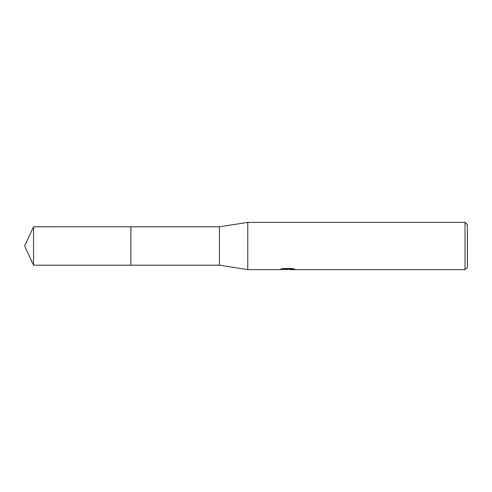 <?xml version="1.0" encoding="UTF-8"?>
<svg xmlns="http://www.w3.org/2000/svg" width="492" height="492" viewBox="0 0 492 492"><rect width="100%" height="100%" fill="white"/><g stroke="black" fill="none" stroke-linecap="round" stroke-linejoin="round"><path stroke-width="0.74" d="M282.912 268.564L288.078 268.564L288.078 269.167L279.099 269.616L247.771 269.616L219.432 265.188L130.872 265.188L130.878 226.812L219.432 226.812L247.771 222.384L465.038 222.384L467.4 224.746L467.4 267.254L465.038 269.616L289.634 269.616L289.542 269.013L292.463 268.583M130.872 265.188L130.872 226.812L130.872 265.194L33.548 265.188L33.548 226.812L130.872 226.806M219.432 265.188L219.432 226.812M247.771 269.616L247.771 222.384M289.542 269.247L284.388 269.382M287.131 269.616L286.012 269.616M465.038 269.616L465.038 222.384M288.078 269.167L280.526 269.167L282.986 268.552L292.297 268.552L295.003 269.241L289.542 269.604M288.078 269.026L289.542 269.026M33.548 226.812L24.6 246L33.548 265.188"/></g></svg>
